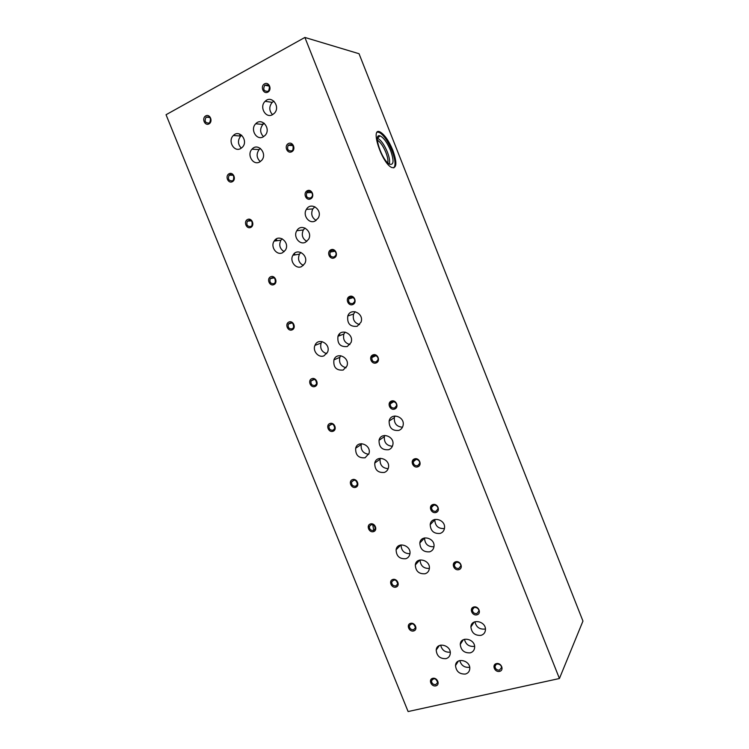 <?xml version="1.0" encoding="UTF-8"?>
<svg xmlns="http://www.w3.org/2000/svg" width="749" height="749" viewBox="0 0 749 749"><rect width="100%" height="100%" fill="white"/><g stroke="black" fill="none" stroke-linecap="round" stroke-linejoin="round"><path stroke-width="1.12" d="M582.956 621.08L559.428 678.51L408.102 711.55L166.044 114.728L304.88 37.45L359.033 53.722L582.956 621.08M387.813 162.889C388.263 160.473 387.617 157 385.885 152.468C383.226 146.139 380.389 142.029 377.365 140.129M377.43 138.228C380.838 139.848 384.143 144.435 387.355 151.991C389.452 157.524 390.089 161.531 389.265 164.022M392.832 150.268C397.157 162.645 396.858 168.413 391.924 167.579C382.084 163.928 369.688 126.497 380.089 131.964C384.546 134.577 388.797 140.672 392.832 150.268M559.428 678.51L304.88 37.45M390.632 150.596C394.189 160.913 393.787 165.426 389.443 164.134C381.756 160.314 372.702 132.947 380.061 135.887C383.675 137.601 387.196 142.497 390.632 150.596M377.384 132.105L379.228 132.395C383.694 134.998 387.945 141.093 391.98 150.68C395.294 159.584 395.903 165.332 393.787 167.907M476.926 614.826C481.813 613.628 478.639 605.688 473.799 606.99C468.93 608.207 472.095 616.099 476.926 614.826M476.841 613.6L478.845 611.165C479.238 607.224 472.497 605.894 472.385 609.883C472.703 612.523 474.183 613.759 476.841 613.6M435.993 512.485C440.815 511.061 437.613 503.038 432.828 504.573C428.025 506.015 431.218 513.992 435.993 512.485M435.937 511.342L437.875 509.011C438.558 505.032 431.93 503.403 431.527 507.447C431.696 510.275 433.165 511.576 435.937 511.342M394.62 409.066C399.376 407.4 396.137 399.292 391.427 401.061C386.69 402.747 389.92 410.808 394.62 409.066M394.601 407.999L396.436 405.874C397.513 401.895 391.081 399.769 390.266 403.823C390.22 406.904 391.661 408.299 394.601 407.999M352.816 304.543C357.498 302.633 354.23 294.441 349.577 296.454C344.914 298.383 348.173 306.528 352.816 304.543M352.826 303.56L354.483 301.8C356.103 297.933 350.036 294.966 348.65 298.935C348.248 302.353 349.633 303.897 352.826 303.56M310.554 198.897C315.17 196.753 311.865 188.467 307.287 190.723C302.69 192.896 305.985 201.125 310.554 198.897M310.601 197.998L311.902 196.8C314.243 193.279 308.906 189.066 306.772 192.746C305.77 196.547 307.043 198.298 310.601 197.998M267.842 92.118C272.393 89.721 269.041 81.351 264.537 83.86C260.006 86.275 263.339 94.599 267.842 92.118M267.917 91.303L268.563 90.835C270.352 86.135 269.078 84.272 264.743 85.255C262.796 89.412 263.863 91.425 267.917 91.303M413.645 630.958C418.251 629.834 415.143 622.129 410.574 623.355C405.977 624.507 409.076 632.165 413.645 630.958M413.598 629.759L415.452 627.681C413.954 623.327 411.931 622.719 409.357 625.864C409.525 628.561 410.939 629.853 413.598 629.759M373.545 531.621C378.095 530.273 374.959 522.493 370.446 523.935C365.915 525.302 369.042 533.045 373.545 531.621M373.536 530.498L375.305 528.551C374.163 524.066 372.178 523.354 369.36 526.397C369.36 529.29 370.755 530.648 373.536 530.498M333.043 431.265C337.527 429.692 334.354 421.827 329.906 423.503C325.441 425.086 328.596 432.913 333.043 431.265M333.062 430.207L334.7 428.484C334.035 423.878 332.135 422.988 328.998 425.825C328.755 428.952 330.103 430.413 333.062 430.207M292.119 329.869C296.538 328.071 293.336 320.123 288.945 322.023C284.545 323.83 287.738 331.732 292.119 329.869M292.176 328.886L293.599 327.51C293.571 322.8 291.81 321.658 288.299 324.083C287.682 327.51 288.974 329.111 292.176 328.886M250.765 227.415C255.119 225.383 251.879 217.36 247.563 219.485C243.228 221.526 246.458 229.512 250.765 227.415M250.859 226.516L251.917 225.618C252.741 220.918 251.205 219.438 247.32 221.17C246.149 224.897 247.329 226.685 250.859 226.516M208.98 123.894C213.268 121.628 210.001 113.511 205.75 115.88C201.481 118.164 204.739 126.225 208.98 123.894M209.111 123.07L209.608 122.724C211.424 118.295 210.263 116.432 206.115 117.116C204.187 121.095 205.179 123.079 209.111 123.07M435.806 685.878C440.449 684.867 437.36 677.208 432.753 678.313C428.128 679.343 431.209 686.964 435.806 685.878M435.749 684.633L437.631 682.508C435.984 678.22 433.933 677.658 431.48 680.822C431.714 683.425 433.137 684.689 435.749 684.633M395.94 587.104C400.528 585.877 397.401 578.134 392.851 579.464C388.291 580.709 391.399 588.405 395.94 587.104M395.912 585.933L397.728 583.902C396.38 579.492 394.367 578.846 391.699 581.964C391.793 584.735 393.197 586.055 395.912 585.933M355.663 487.318C360.185 485.867 357.03 478.049 352.545 479.594C348.042 481.055 351.187 488.835 355.663 487.318M355.672 486.223L357.385 484.36C356.44 479.819 354.483 479.042 351.534 482.01C351.431 484.996 352.816 486.401 355.672 486.223M314.973 386.493C319.43 384.827 316.247 376.925 311.827 378.694C307.39 380.38 310.563 388.244 314.973 386.493M315.011 385.473L316.565 383.891C316.162 379.228 314.308 378.245 311.013 380.923C310.62 384.171 311.959 385.688 315.011 385.473M273.862 284.629C278.253 282.738 275.033 274.752 270.679 276.756C266.307 278.665 269.509 286.605 273.862 284.629M273.928 283.693L275.22 282.513C275.548 277.785 273.862 276.503 270.183 278.665C269.35 282.223 270.604 283.899 273.928 283.693M232.321 181.707C236.647 179.582 233.388 171.512 229.1 173.749C224.794 175.893 228.042 183.917 232.321 181.707M232.424 180.846L233.267 180.191C234.521 175.575 233.136 173.918 229.1 175.229C227.621 179.086 228.735 180.958 232.424 180.846M499.555 671.385C504.47 670.318 501.324 662.425 496.437 663.595C491.541 664.691 494.686 672.536 499.555 671.385M499.443 670.121L501.484 667.659C501.755 663.745 494.958 662.519 494.977 666.47C495.351 669.016 496.84 670.233 499.443 670.121M458.856 569.643C463.715 568.341 460.523 560.374 455.71 561.778C450.87 563.089 454.044 571.019 458.856 569.643M458.781 568.454L460.766 566.057C461.272 562.096 454.568 560.655 454.343 564.671C454.606 567.386 456.085 568.65 458.781 568.454M417.727 466.833C422.52 465.298 419.3 457.236 414.553 458.875C409.778 460.429 412.989 468.443 417.727 466.833M417.689 465.719L419.59 463.462C420.432 459.474 413.879 457.658 413.298 461.712C413.392 464.652 414.852 465.99 417.689 465.719M376.167 362.919C380.895 361.149 377.636 353.013 372.946 354.886C368.246 356.674 371.485 364.772 376.167 362.919M376.157 361.889L377.927 359.904C379.228 355.962 372.927 353.509 371.878 357.545C371.701 360.765 373.124 362.216 376.157 361.889M334.157 257.909C338.82 255.896 335.524 247.666 330.908 249.782C326.274 251.814 329.551 259.997 334.157 257.909M334.185 256.954L335.711 255.418C337.63 251.664 331.826 248.2 330.14 252.085C329.504 255.671 330.852 257.291 334.185 256.954M291.698 151.766C296.286 149.5 292.962 141.187 288.412 143.546C283.843 145.83 287.157 154.097 291.698 151.766M291.754 150.895L292.812 150.015C293.87 145.119 292.325 143.546 288.178 145.297C286.801 149.276 287.991 151.139 291.754 150.895M445.927 658.652C448.464 657.94 449.906 656.264 450.261 653.634C451.385 645.151 436.779 641.472 436.208 650.048C436.742 655.984 439.981 658.848 445.927 658.652M440.637 645.123C441.966 650.216 445.159 652.557 450.224 652.145M405.715 558.745C408.018 557.996 409.403 556.395 409.89 553.96C411.622 545.412 397.307 541.096 396.109 549.747C396.315 556.095 399.517 559.091 405.715 558.745M401.061 544.926C401.267 550.693 404.217 553.623 409.918 553.717M365.081 457.798L369.023 453.445C371.56 444.943 357.713 439.579 355.672 448.22C355.401 455.083 358.537 458.276 365.081 457.798M361.533 443.67L361.233 444.513C360.662 450.215 363.162 453.473 368.742 454.287M324.027 355.803L327.575 352.142C331.18 343.885 318.128 336.919 314.973 345.355C312.305 350.944 318.634 358.275 324.027 355.803M321.986 341.563L321.124 343.042C319.795 348.379 321.667 351.927 326.742 353.678M282.542 252.741L285.416 250.11C290.35 242.507 278.712 233.239 274.153 241.094C270.136 246.767 276.653 255.821 282.542 252.741M282.148 238.753L280.894 240.204C278.703 245.035 279.789 248.855 284.161 251.664M240.616 148.592L242.348 147.272C248.762 141.018 239.521 128.903 233.37 135.494C227.499 140.756 233.978 152.468 240.616 148.592M241.693 135.26L240.729 136.046C237.545 140.232 237.742 144.276 241.3 148.18M470.166 652.866C472.844 652.098 474.332 650.329 474.632 647.557C475.521 638.878 460.598 635.667 460.27 644.402C460.925 650.291 464.23 653.119 470.166 652.866M464.436 639.29C465.766 644.43 469.014 646.799 474.192 646.368M429.636 551.826C432.079 551.011 433.521 549.307 433.961 546.714C435.441 537.951 420.788 534.149 419.833 542.988C420.189 549.289 423.457 552.238 429.636 551.826M424.561 537.913L424.552 537.979C424.833 544.036 427.969 546.957 433.952 546.751M388.675 449.718C390.838 448.913 392.204 447.34 392.785 445.018C395.069 436.264 380.838 431.443 379.05 440.309C378.938 447.134 382.149 450.271 388.675 449.718M384.789 435.431L384.349 436.676C383.975 442.537 386.653 445.73 392.382 446.264M347.283 346.534L351.038 342.536C354.408 333.979 340.917 327.538 337.986 336.254C337.153 343.754 340.252 347.18 347.283 346.534M345.046 332.069L343.894 334.045C342.714 339.503 344.727 343.014 349.923 344.568M305.452 242.264L308.551 239.343C313.335 231.413 301.238 222.565 296.81 230.729C292.962 236.544 299.544 245.354 305.452 242.264M305.021 228.042L303.317 229.962C301.229 234.896 302.409 238.706 306.847 241.393M263.18 136.88L265.08 135.41C271.503 128.856 261.907 116.891 255.746 123.754C249.894 129.203 256.467 140.812 263.18 136.88M264.322 123.342L262.862 124.474C259.706 128.762 259.931 132.826 263.536 136.683M480.905 635.377C483.657 634.572 485.174 632.736 485.446 629.872C486.232 621.061 471.13 618.112 470.906 626.979C471.617 632.886 474.95 635.686 480.905 635.377M474.941 621.736C476.158 627.063 479.454 629.506 484.809 629.066M440.103 533.428C442.622 532.576 444.091 530.807 444.503 528.129C445.908 519.226 431.059 515.677 430.198 524.646C430.591 530.975 433.896 533.906 440.103 533.428M434.879 519.413L434.804 519.853C435.16 526.013 438.38 528.906 444.447 528.532M398.871 430.403C401.089 429.552 402.485 427.932 403.065 425.526C405.293 416.622 390.866 412.016 389.134 421.022C389.059 427.904 392.307 431.031 398.871 430.403M394.966 415.976L394.339 417.633C393.993 423.541 396.708 426.733 402.485 427.202M357.198 326.283L361.018 322.154C364.398 313.447 350.747 307.118 347.798 315.975C346.965 323.559 350.101 326.995 357.198 326.283M355.092 311.678L353.612 314.028C352.433 319.495 354.427 323.016 359.595 324.589M315.086 221.049L318.194 218.099C323.1 210.066 310.929 201.135 306.388 209.392C302.418 215.3 309.065 224.241 315.086 221.049M314.87 206.743L312.81 208.924C310.666 213.83 311.781 217.669 316.144 220.431M272.514 114.691L274.303 113.314C280.959 106.826 271.569 94.524 265.155 101.312C259.014 106.761 265.614 118.782 272.514 114.691C269.013 110.693 268.91 106.583 272.205 102.36L273.9 101.152M465.344 674.053C467.985 673.323 469.454 671.6 469.763 668.866C470.681 660.3 455.869 656.939 455.523 665.571C456.16 671.422 459.437 674.25 465.344 674.053M459.764 660.543C461.234 665.468 464.446 667.724 469.398 667.312M425.048 573.771C427.464 572.994 428.896 571.328 429.327 568.772C430.815 560.13 416.266 556.207 415.321 564.943C415.667 571.178 418.906 574.127 425.048 573.771M420.03 559.962C420.498 565.795 423.606 568.622 429.364 568.435M384.331 472.441C386.475 471.655 387.832 470.119 388.403 467.816C390.65 459.174 376.513 454.306 374.762 463.069C374.678 469.81 377.861 472.937 384.331 472.441M380.37 458.294L380.099 459.146C379.743 464.979 382.43 468.153 388.151 468.677M343.182 370.053L346.918 366.074C350.195 357.601 336.75 351.234 333.932 359.866C333.165 367.244 336.245 370.643 343.182 370.053M340.739 355.7L339.849 357.348C338.745 362.825 340.814 366.298 346.066 367.768M301.604 266.588L304.74 263.592C309.337 255.671 297.147 247.086 292.943 255.24C289.292 260.989 295.818 269.537 301.604 266.588M300.883 252.394L299.46 254.145C297.484 259.135 298.776 262.899 303.326 265.446M259.594 162.027L261.663 160.37C267.805 153.648 257.843 142.17 251.992 149.191C246.515 154.678 253.078 165.763 259.594 162.027M260.446 148.442L259.117 149.566C256.139 153.938 256.533 157.955 260.268 161.625M249.108 220.075L251.102 220.599M372.684 524.45L373.779 530.404M379.677 439.878L379.696 438.652M334.663 426.34L334.56 428.84M340.13 335.449L339.391 333.998M294.263 253.574L295.143 254.875M275.192 240.963L274.462 240.644M277.261 240.569L275.969 239.193M276.4 240.803L275.351 239.68M230.626 174.367L231.198 175.238M229.803 174.667L230.168 175.229M261.972 124.39L264.266 123.295M377.44 138.19L380.061 135.887M379.228 132.395L380.089 131.964M240.317 136.018L239.502 133.996M472.385 609.883L473.892 607.645M431.527 507.447L433.943 505.032M390.266 403.823L393.834 401.651M348.65 298.935L353.2 297.596M306.772 192.746L311.659 192.559M264.743 85.255L269.181 86.06M409.357 625.864L410.92 623.898M369.36 526.397L371.654 524.375M328.998 425.825L332.125 424.028M288.299 324.083L292.101 322.903M247.32 221.17L251.374 220.815M206.115 117.116L209.87 117.509M431.48 680.822L432.716 678.959M391.699 581.964L393.553 579.932M351.534 482.01L354.193 480.034M311.013 380.923L314.477 379.359M270.183 278.665L274.162 277.842M229.1 175.229L233.089 175.238M494.977 666.47L496.11 664.4M454.343 564.671L456.216 562.321M413.298 461.712L416.219 459.343M371.878 357.545L375.942 355.672M330.14 252.085L334.934 251.243M288.178 145.297L292.953 145.606M436.208 650.048L439.317 645.582M396.109 549.747L400.837 544.963M355.672 448.22L361.233 444.513M314.973 345.355L321.124 343.042M274.153 241.094L280.894 240.204M233.37 135.494L240.729 136.046M460.27 644.402L463.313 639.74M419.833 542.988L424.552 537.979M379.05 440.309L384.349 436.676M337.986 336.254L343.894 334.045M296.81 230.729L303.317 229.962M255.746 123.754L262.862 124.474M470.906 626.979L474.089 622.091M430.198 524.646L434.804 519.853M389.134 421.022L394.339 417.633M347.798 315.975L353.612 314.028M306.388 209.392L312.81 208.924M265.155 101.312L272.205 102.36M455.523 665.571L458.351 661.105M415.321 564.943L419.73 560.027M374.762 463.069L380.099 459.146M333.932 359.866L339.849 357.348M292.943 255.24L299.46 254.145M251.992 149.191L259.117 149.566M266.354 101.49L266.007 100.6"/></g></svg>
